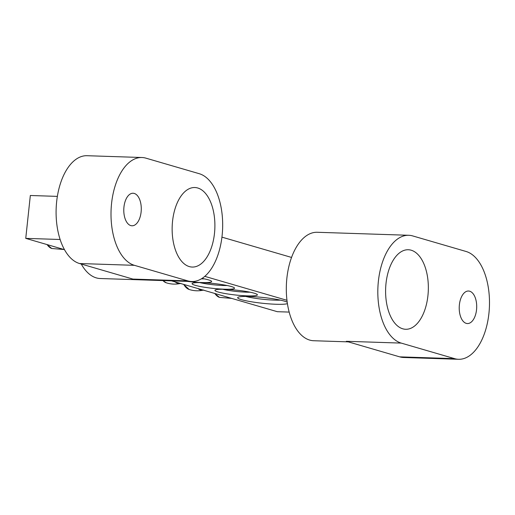 <?xml version="1.0" encoding="UTF-8"?>
<svg xmlns="http://www.w3.org/2000/svg" width="515" height="515" viewBox="0 0 515 515"><rect width="100%" height="100%" fill="white"/><g stroke="black" fill="none" stroke-linecap="round" stroke-linejoin="round"><path stroke-width="0.77" d="M250.007 292.185A18.083 2.079 6.1 0 1 246.035 292.159A18.083 2.079 6.1 0 1 222.725 289.269M247.412 295.874A21.34 2.453 -173.9 0 0 257.275 294.567A21.34 2.453 -173.9 0 0 236.424 290.157A21.34 2.453 -173.9 0 0 215.116 290.061A21.34 2.453 -173.9 0 0 224.707 293.466A21.34 2.453 -173.9 0 0 247.412 295.874M60.139 239.494L25.75 238.368L64.491 249.659M171.514 280.855L277.321 311.697L289.179 312.084M286.971 300.303L204.79 276.355M224.54 289.211A21.34 2.453 -173.9 0 0 234.402 287.904A21.34 2.453 -173.9 0 0 213.558 283.495A21.34 2.453 -173.9 0 0 192.25 283.398A21.34 2.453 -173.9 0 0 201.835 286.797A21.34 2.453 -173.9 0 0 224.54 289.211M287.216 302.208A25.319 2.91 -173.9 0 0 249.505 296.486A25.319 2.91 -173.9 0 0 237.879 297.367A25.319 2.91 -173.9 0 0 258.485 302.801A25.319 2.91 -173.9 0 0 287.422 303.605M187.267 281.37A21.34 2.453 -173.9 0 0 201.668 282.542A21.34 2.453 -173.9 0 0 211.53 281.235A21.34 2.453 -173.9 0 0 202.035 278.428M25.75 238.368L30.334 195.494L57.365 196.382M221.933 237.138L291.554 257.436M227.134 285.522A18.083 2.079 6.1 0 1 223.169 285.497A18.083 2.079 6.1 0 1 199.852 282.606M204.262 278.853A18.083 2.079 6.1 0 1 201.346 278.853M280.418 300.129A21.701 2.491 6.1 0 1 274.662 300.136A21.701 2.491 6.1 0 1 245.726 296.428M197.721 187.994A39.79 21.353 91.9 0 0 194.825 187.524A39.79 21.353 91.9 0 0 172.177 226.594A39.79 21.353 91.9 0 0 192.217 267.06A39.79 21.353 91.9 0 0 214.723 230.707A39.79 21.353 91.9 0 0 197.721 187.994M134.254 193.44A16.274 8.736 91.9 0 0 133.07 193.247A16.274 8.736 91.9 0 0 123.8 209.232A16.274 8.736 91.9 0 0 132.001 225.782A16.274 8.736 91.9 0 0 141.207 210.912A16.274 8.736 91.9 0 0 134.254 193.44M187.795 280.881A54.255 29.117 91.9 0 0 191.741 281.518A54.255 29.117 91.9 0 0 222.435 231.95A54.255 29.117 91.9 0 0 199.247 173.703L145.887 158.144A54.255 29.117 -88.1 0 0 141.934 157.513L87.029 155.71A54.255 29.117 91.9 0 0 56.335 205.279A54.255 29.117 91.9 0 0 79.522 263.526L132.883 279.079L187.795 280.881L134.428 265.328A54.255 29.117 -88.1 0 1 111.246 207.082A54.255 29.117 -88.1 0 1 141.934 157.513M191.741 281.518L100.225 278.518A54.255 29.117 -88.1 0 1 96.279 277.881A54.255 29.117 -88.1 0 1 81.261 264.034M402.775 328.808A39.79 21.353 91.9 0 0 405.672 329.278A39.79 21.353 91.9 0 0 428.313 290.209A39.79 21.353 91.9 0 0 408.279 249.743A39.79 21.353 91.9 0 0 385.774 286.095A39.79 21.353 91.9 0 0 402.775 328.808M466.242 323.362A16.274 8.736 91.9 0 0 467.427 323.555A16.274 8.736 91.9 0 0 476.69 307.571A16.274 8.736 91.9 0 0 468.496 291.02A16.274 8.736 91.9 0 0 459.29 305.891A16.274 8.736 91.9 0 0 466.242 323.362M458.556 359.29A54.255 29.117 -88.1 0 0 489.25 309.721A54.255 29.117 -88.1 0 0 466.062 251.475L412.702 235.922A54.255 29.117 91.9 0 0 408.756 235.284A54.255 29.117 91.9 0 0 378.062 284.853A54.255 29.117 91.9 0 0 401.249 343.099L346.338 341.297L399.704 356.856A54.255 29.117 91.9 0 0 403.651 357.487L458.556 359.29A54.255 29.117 -88.1 0 1 454.61 358.652L401.249 343.099M348.295 341.87L313.68 340.73A54.255 29.117 -88.1 0 1 286.359 285.548A54.255 29.117 -88.1 0 1 317.24 232.278L408.756 235.284M63.982 249.511L51.803 248.494A20.169 10.821 -88.1 0 1 47.142 244.606M231.699 298.397L219.512 297.38A20.169 10.821 -88.1 0 1 214.858 293.486M175.151 281.917A20.233 10.86 91.9 0 0 180.443 283.456M180.804 283.379C175.918 284.531 171.083 284.344 166.3 282.812A20.169 10.821 -88.1 0 1 162.952 280.572M198.024 288.58A20.233 10.86 91.9 0 0 203.309 290.125M203.676 290.048C198.79 291.2 193.955 291.014 189.172 289.482A20.169 10.821 -88.1 0 1 183.804 284.441M134.428 265.328L79.522 263.526M454.61 358.652L399.704 356.856M51.803 248.494L46.865 244.522M219.512 297.38L214.575 293.408M166.3 282.812L162.798 280.572M189.172 289.482L183.495 284.351"/></g></svg>
